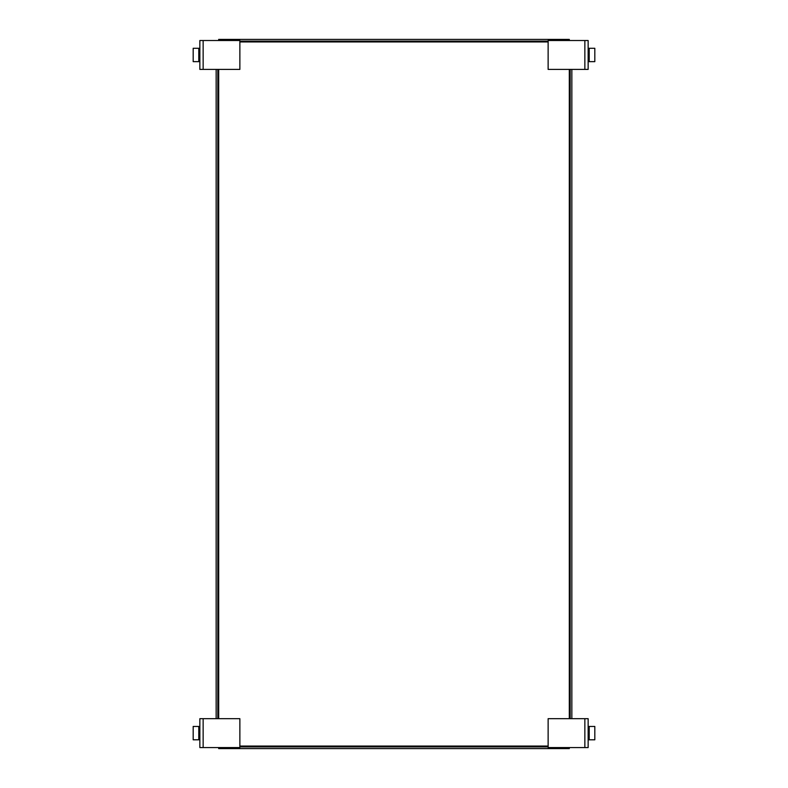 <?xml version="1.0" encoding="UTF-8"?>
<svg xmlns="http://www.w3.org/2000/svg" width="788" height="788" viewBox="0 0 788 788"><rect width="100%" height="100%" fill="white"/><g stroke="black" fill="none" stroke-linecap="round" stroke-linejoin="round"><path stroke-width="1.18" d="M569.31 40.513L569.31 39.4L218.69 39.4L218.69 40.513M239.867 41.094L548.133 41.094M570.167 69.413L570.167 718.676M218.69 747.576L218.69 748.6L569.31 748.6L569.31 747.576M548.133 746.906L239.867 746.906M217.833 718.676L217.833 69.413M571.852 69.413L571.852 718.676M216.148 718.676L216.148 69.413M239.867 69.413L203.146 69.413L203.146 40.513L239.867 40.513L239.867 69.413M203.146 40.513L199.857 40.513L199.857 69.413L203.146 69.413M199.857 48.285L193.178 48.285L193.178 61.641L198.783 61.641L198.783 48.285M199.857 61.641L198.783 61.641M548.133 40.513L584.854 40.513L584.854 69.413L548.133 69.413L548.133 40.513M584.854 69.413L588.144 69.413L588.144 40.513L584.854 40.513M588.144 61.641L594.822 61.641L594.822 48.285L589.217 48.285L589.217 61.641M588.144 48.285L589.217 48.285M239.867 747.576L203.146 747.576L203.146 718.676L239.867 718.676L239.867 747.576M203.146 718.676L199.857 718.676L199.857 747.576L203.146 747.576M199.857 726.447L193.178 726.447L193.178 739.804L198.783 739.804L198.783 726.447M199.857 739.804L198.783 739.804M548.133 718.676L584.854 718.676L584.854 747.576L548.133 747.576L548.133 718.676M584.854 747.576L588.144 747.576L588.144 718.676L584.854 718.676M588.144 739.804L594.822 739.804L594.822 726.447L589.217 726.447L589.217 739.804M588.144 726.447L589.217 726.447M569.31 718.676L569.31 69.413M548.133 41.941L239.867 41.941M218.69 69.413L218.69 718.676M239.867 746.059L548.133 746.059"/></g></svg>
